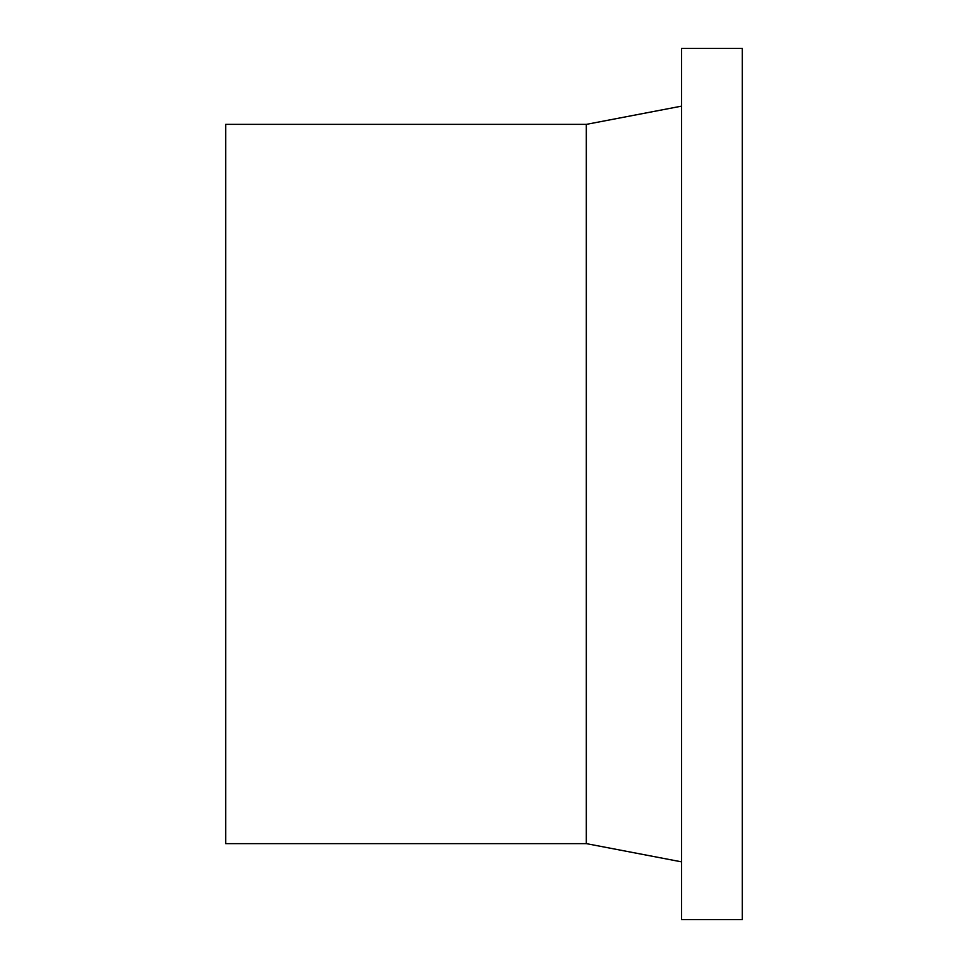 <?xml version="1.0" encoding="UTF-8"?>
<svg xmlns="http://www.w3.org/2000/svg" width="968" height="968" viewBox="0 0 968 968"><rect width="100%" height="100%" fill="white"/><g stroke="black" fill="none" stroke-linecap="round" stroke-linejoin="round"><path stroke-width="1.45" d="M586.318 843.624L586.318 124.376L225.677 124.376L225.677 843.624L586.318 843.624L681.545 861.859M681.545 48.4L681.545 919.6L742.323 919.6L742.323 48.4L681.545 48.4M586.318 124.376L681.545 106.141"/></g></svg>
